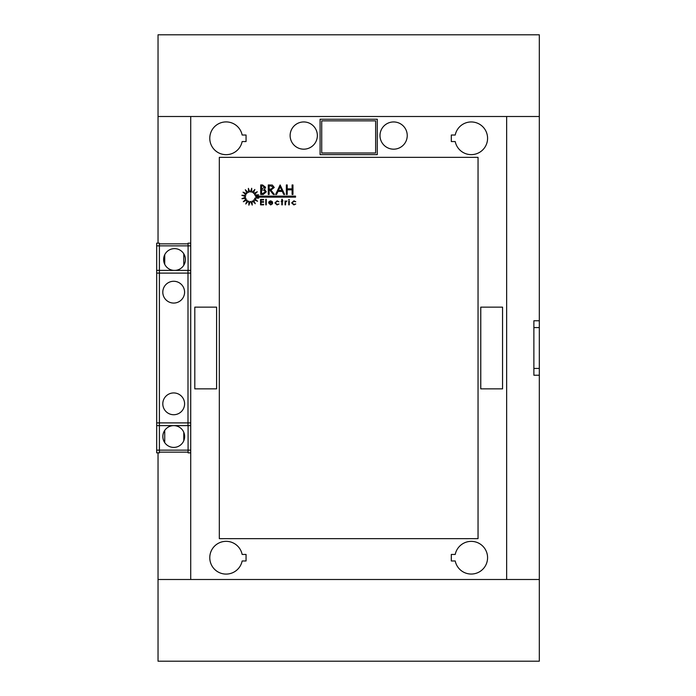 <?xml version="1.0" encoding="UTF-8"?>
<svg xmlns="http://www.w3.org/2000/svg" width="696" height="696" viewBox="0 0 696 696"><rect width="100%" height="100%" fill="white"/><g stroke="black" fill="none" stroke-linecap="round" stroke-linejoin="round"><path stroke-width="1.04" d="M173.739 425.621A10.892 10.892 0 0 0 162.847 436.514A10.892 10.892 0 0 0 173.739 447.406A10.892 10.892 0 0 0 184.631 436.514A10.892 10.892 0 0 0 173.739 425.621M175.401 270.379A10.892 10.892 0 0 0 185.406 259.521A10.892 10.892 0 0 0 174.513 248.629A10.892 10.892 0 0 0 163.621 259.521A10.892 10.892 0 0 0 173.626 270.379M173.696 392.935A10.892 10.892 0 0 0 162.803 403.828A10.892 10.892 0 0 0 173.696 414.729A10.892 10.892 0 0 0 184.588 403.828A10.892 10.892 0 0 0 173.696 392.935M173.696 281.271A10.892 10.892 0 0 0 162.803 292.172A10.892 10.892 0 0 0 173.696 303.065A10.892 10.892 0 0 0 184.588 292.172A10.892 10.892 0 0 0 173.696 281.271M407.238 135.563A13.616 13.616 0 0 0 393.614 121.948A13.616 13.616 0 0 0 379.999 135.563A13.616 13.616 0 0 0 393.614 149.179A13.616 13.616 0 0 0 407.238 135.563M317.359 135.563A13.616 13.616 0 0 0 303.743 121.948A13.616 13.616 0 0 0 290.128 135.563A13.616 13.616 0 0 0 303.743 149.179A13.616 13.616 0 0 0 317.359 135.563M209.783 138.295A16.339 16.339 0 0 0 242.138 141.558L246.053 141.558L246.053 135.024L242.138 135.024A16.339 16.339 0 0 0 209.783 138.295M242.138 560.976A16.339 16.339 0 0 1 209.783 557.705A16.339 16.339 0 0 1 242.138 554.442L246.053 554.442L246.053 560.976L242.138 560.976M219.318 157.357L219.318 538.643L478.048 538.643L478.048 157.357L219.318 157.357M539.322 375.231L533.875 375.231L533.875 320.769L539.322 320.769L539.322 579.498L190.721 579.498L190.721 116.502L158.036 116.502L158.036 34.8L539.322 34.8L539.322 116.502L190.721 116.502M190.721 579.498L158.036 579.498L158.036 661.2L539.322 661.2L539.322 579.498M539.322 320.769L539.322 116.502M158.036 243.148L158.036 116.502M158.036 579.498L158.036 452.852M164.726 430.398L164.726 442.63M183.787 265.228L183.787 253.814M183.787 440.716L183.787 432.312M159.401 243.861L188.042 243.861L188.042 243.148L190.721 243.148M156.678 243.148L159.401 243.148L159.401 245.871L156.678 245.871L156.678 243.148M190.721 245.871L159.401 245.871L159.401 270.379L190.721 270.379M156.678 452.852L159.401 452.852L156.678 452.852L156.678 245.871M159.401 452.139L188.042 452.139L188.085 452.852L188.085 450.129L159.401 450.129L159.401 452.852M188.085 243.148L188.085 270.379M190.721 425.621L187.998 425.621L187.998 422.898L159.401 422.898L159.401 450.129L156.678 450.129M190.721 422.898L187.998 422.898L187.998 273.102L159.401 273.102L159.401 422.898L156.678 422.898M156.678 270.379L159.401 270.379L159.401 273.102L156.678 273.102M320.082 154.634L377.275 154.634L377.275 119.225L320.082 119.225L320.082 154.634M480.771 307.145L480.771 388.855L502.555 388.855L502.555 307.145L480.771 307.145M194.802 388.855L216.595 388.855L216.595 307.145L194.802 307.145L194.802 388.855M451.312 560.976L455.228 560.976A16.339 16.339 0 0 0 480.336 571.277A16.339 16.339 0 0 0 480.336 544.133A16.339 16.339 0 0 0 455.228 554.442L451.312 554.442L451.312 560.976M506.644 579.498L506.644 116.502M451.312 141.558L451.312 135.024L455.228 135.024A16.339 16.339 0 0 1 480.336 124.723A16.339 16.339 0 0 1 480.336 151.867A16.339 16.339 0 0 1 455.228 141.558L451.312 141.558M190.721 452.852L188.085 452.852M190.721 450.129L188.085 450.129L188.085 425.621M156.678 425.621L187.998 425.621M156.678 373.874L156.678 382.043M156.678 343.911L156.678 352.089M156.678 313.957L156.678 322.126M190.721 273.102L187.998 273.102L187.998 270.379M164.726 254.736L164.726 264.315M321.717 120.86L321.717 152.998L375.64 152.998L375.64 120.86L321.717 120.86M533.875 327.572L539.322 327.572M533.875 368.428L539.322 368.428M261.557 185.919L261.557 188.973L264.732 187.32L262.714 185.919L261.557 185.919M260.695 194.471L260.695 184.945L262.557 184.945L265.585 187.302L264.489 189.329L266.324 191.765L263.279 194.471L260.695 194.471M261.557 189.956L261.557 193.497L262.775 193.497L265.463 191.765L263.906 190.069L261.557 189.956M268.273 194.471L268.273 184.945L272.345 185.075L274.267 187.494L270.883 190.078L274.389 194.471L273.328 194.471L269.83 190.078L269.135 190.078L269.135 194.471L268.273 194.471M269.135 185.919L269.135 189.094L270.875 189.112L273.406 187.494L270.918 185.919L269.135 185.919M280.131 184.945L284.655 194.471L283.724 194.471L282.315 191.417L277.991 191.417L276.538 194.471L275.607 194.471L280.131 184.945M280.183 186.798L278.452 190.443L281.863 190.443L280.183 186.798M286.361 194.471L286.361 184.945L287.222 184.945L287.222 188.851L292.103 188.851L292.103 184.945L292.964 184.945L292.964 194.471L292.103 194.471L292.103 189.834L287.222 189.834L287.222 194.471L286.361 194.471M260.556 204.859L260.556 199.413L263.636 199.413L263.636 199.969L261.052 199.969L261.052 201.649L263.636 201.649L263.636 202.205L261.052 202.205L261.052 204.302L263.636 204.302L263.636 204.859L260.556 204.859M265.785 204.859L265.785 199.274L266.272 199.274L266.272 204.859L265.785 204.859M270.57 204.441L272.475 203.832L270.631 204.929L268.63 202.884L269.091 201.553L270.648 200.813L272.249 201.596L272.684 202.971L269.126 202.971L270.57 204.441M269.169 202.484L272.197 202.484L270.674 201.301L269.169 202.484M277.13 200.813L278.957 201.744L277.095 201.301L275.39 202.858L277.095 204.441L278.957 204.006L277.095 204.929L274.903 202.901L277.13 200.813M281.802 200.883L281.802 199.274L282.289 199.274L282.289 200.883L282.994 200.883L282.289 201.37L282.289 204.859L281.802 204.859L281.802 201.37L281.106 201.37L281.802 200.883M285.073 204.859L285.073 200.883L285.56 201.466L286.961 200.944L285.647 202.153L285.56 204.859L285.073 204.859M288.553 199.621L289.458 199.621L288.553 199.621M288.762 204.859L288.762 200.883L289.249 200.883L289.249 204.859L288.762 204.859M293.903 200.813L295.73 201.744L293.869 201.301L292.163 202.858L293.877 204.441L295.73 204.006L293.869 204.929L291.676 202.901L293.903 200.813M253.762 193.453A4.768 4.768 0 0 0 253.37 193.079L254.849 189.46L252.248 192.374A4.768 4.768 0 0 0 251.735 192.183L251.717 188.268L250.43 191.965A4.768 4.768 0 0 0 249.89 191.983L248.376 188.372L248.594 192.279A4.768 4.768 0 0 0 248.107 192.505L245.323 189.747L247.028 193.279A4.768 4.768 0 0 0 246.654 193.671L243.026 192.183L245.949 194.793A4.768 4.768 0 0 0 245.758 195.298L241.843 195.315L245.54 196.611A4.768 4.768 0 0 0 245.558 197.151L241.947 198.665L245.853 198.438A4.768 4.768 0 0 0 246.08 198.934L243.322 201.718L246.845 200.013A4.768 4.768 0 0 0 247.245 200.387L245.758 204.006L248.368 201.083A4.768 4.768 0 0 0 248.872 201.274L248.89 205.198L250.177 201.501A4.768 4.768 0 0 0 250.717 201.483L252.239 205.094L252.013 201.179A4.768 4.768 0 0 0 252.509 200.961L255.284 203.719L253.588 200.187A4.768 4.768 0 0 0 253.953 199.796L257.581 201.274L254.658 198.673A4.768 4.768 0 0 0 254.849 198.169L258.764 198.151L255.902 197.151L295.548 197.151L295.548 196.133L255.484 196.133L258.668 194.802L254.753 195.028A4.768 4.768 0 0 0 254.536 194.532L257.294 191.748L253.762 193.453"/></g></svg>
